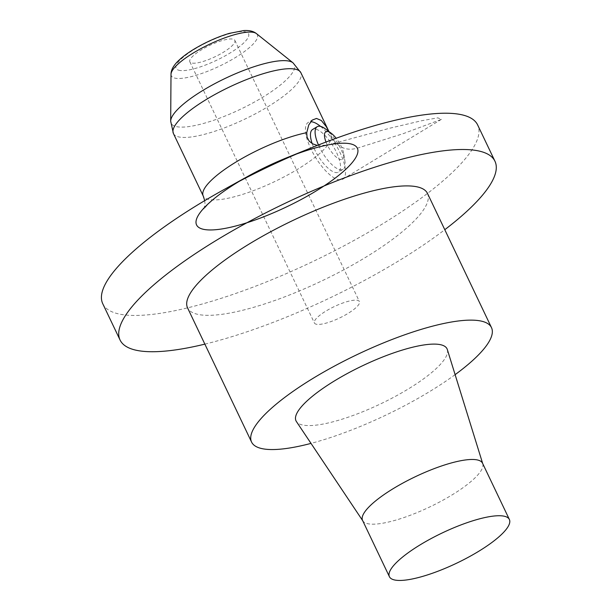 <?xml version="1.0" encoding="UTF-8"?>
<svg xmlns="http://www.w3.org/2000/svg" width="611" height="611" viewBox="0 0 611 611"><rect width="100%" height="100%" fill="white"/><g stroke="black" fill="none" stroke-linecap="round" stroke-linejoin="round"><path stroke-width="0.46" stroke-dasharray="3.06 2.29" d="M102.763 303.743A207.671 52.347 154.5 0 0 124.537 314.894A207.671 52.347 154.5 0 0 347.774 243.827A207.671 52.347 154.5 0 0 477.642 124.934M317.308 145.418L327.404 145.151L389.703 128.234L421.743 120.711L437.812 117.839L441.394 119.359L403.321 133.618L357.328 148.152C345.902 151.375 337.066 147.167 330.818 135.512L328.909 131.518M362.575 520.435A66.454 16.749 154.5 0 0 362.881 520.969A66.454 16.749 154.5 0 0 451.529 495.238A66.454 16.749 154.5 0 0 482.766 463.787A66.454 16.749 154.5 0 0 482.537 463.214M447.328 349.545A83.669 21.087 -25.5 0 1 408.003 389.138A83.669 21.087 -25.5 0 1 296.396 421.537M455.119 374.65A132.908 33.506 -25.5 0 1 429.472 391.666A132.908 33.506 -25.5 0 1 311.007 443.387M427.471 193.397A132.908 33.506 -25.5 0 1 365.447 257.445A132.908 33.506 -25.5 0 1 187.546 307.837M204.861 344.138A207.671 52.347 154.5 0 0 444.785 229.698M192.457 63.154A24.921 6.278 154.5 0 0 219.25 54.631A24.921 6.278 154.5 0 0 234.83 40.364A24.921 6.278 154.5 0 0 209.634 45.42A24.921 6.278 154.5 0 0 189.845 61.818A24.921 6.278 154.5 0 0 192.457 63.154M320.554 126.385A33.231 11.937 -121.3 0 1 329.833 136.108A33.231 11.937 -121.3 0 1 342.725 179.229A33.231 11.937 -121.3 0 1 339.326 179.84A33.231 11.937 -121.3 0 1 313.023 153.086A33.231 11.937 -121.3 0 1 308.242 122.414A33.231 11.937 -121.3 0 1 310.671 121.749M312.168 143.554A24.921 8.959 58.7 0 0 335.867 172.585A24.921 8.959 58.7 0 0 338.418 172.126A24.921 8.959 58.7 0 0 333.14 146.174A24.921 8.959 58.7 0 0 312.557 129.517M326.014 142.035A16.092 5.782 58.7 0 0 337.814 158.287A16.092 5.782 58.7 0 0 343.71 153.789A16.092 5.782 58.7 0 0 336.165 138.254M325.594 129.036A24.921 8.959 -121.3 0 1 344.864 160.777A24.921 8.959 -121.3 0 1 343.054 169.308A24.921 8.959 -121.3 0 1 340.503 169.774A24.921 8.959 -121.3 0 1 318.453 144.967M317.04 324.357A24.921 6.278 -25.5 0 1 314.428 323.013A24.921 6.278 -25.5 0 1 334.217 306.615A24.921 6.278 -25.5 0 1 359.413 301.559A24.921 6.278 -25.5 0 1 343.833 315.826A24.921 6.278 -25.5 0 1 317.04 324.357M204.723 200.637L205.013 203.952L203.982 209.183L205.594 207.007C212.384 198.858 226.757 188.478 248.715 175.876A89.076 22.454 154.5 0 0 205.907 229.713A89.076 22.454 154.5 0 0 301.811 199.148A89.076 22.454 154.5 0 0 357.328 148.152M328.771 144.792A89.076 22.454 154.5 0 0 286.422 157.89C301.91 151.688 315.238 147.511 326.404 145.365M173.402 133.473A70.609 17.795 154.5 0 0 244.11 119.466A70.609 17.795 154.5 0 0 301.017 73.03A70.609 17.795 154.5 0 0 300.864 72.678M330.818 135.512A70.609 17.795 -25.5 0 1 273.911 181.948A70.609 17.795 -25.5 0 1 203.211 195.955M180.321 70.525A40.135 10.12 -25.5 0 1 213.193 39.585A40.135 10.12 -25.5 0 1 243.499 43.16A40.135 10.12 -25.5 0 1 180.321 70.525M171.004 74.328A47.666 12.014 154.5 0 0 176.312 78.361A47.666 12.014 154.5 0 0 230.042 60.688A47.666 12.014 154.5 0 0 256.414 33.59M293.013 62.818A68.272 17.207 -25.5 0 1 255.238 101.617A68.272 17.207 -25.5 0 1 178.282 126.935A68.272 17.207 -25.5 0 1 170.683 121.169M328.939 131.548L329.856 133.465M313.26 119.374L308.242 122.414M441.379 119.344L342.725 179.229M343.054 169.308L338.418 172.126M343.71 153.789L344.864 160.777M189.845 61.818L314.428 323.013M234.83 40.364L359.413 301.559"/><path stroke-width="0.92" d="M444.785 229.698A207.671 52.347 154.5 0 0 494.948 161.212L477.642 124.934A207.671 52.347 154.5 0 0 312.244 147.45A207.671 52.347 154.5 0 0 224.352 189.372A207.671 52.347 154.5 0 0 102.763 303.743L120.069 340.022A207.671 52.347 154.5 0 0 141.844 351.172A207.671 52.347 154.5 0 0 204.861 344.138M328.909 131.518L326.213 126.584L321.333 120.497L316.467 118.435L312.213 120.13L308.761 124.942L306.73 132.679L307.05 137.162L309.25 141.21L312.687 143.845L317.308 145.418M478.367 551.504A66.454 16.749 -25.5 0 1 389.413 576.7A66.454 16.749 -25.5 0 1 442.181 532.975A66.454 16.749 -25.5 0 1 509.375 519.48A66.454 16.749 -25.5 0 1 478.367 551.504M509.375 519.48L482.537 463.214A66.454 16.749 154.5 0 0 415.35 476.71A66.454 16.749 154.5 0 0 362.575 520.435L389.413 576.7M362.713 520.709L296.396 421.537A83.669 21.087 -25.5 0 1 362.453 365.806A83.669 21.087 -25.5 0 1 447.328 349.545L482.675 463.497M311.007 443.387A132.908 33.506 -25.5 0 1 251.572 442.058A132.908 33.506 -25.5 0 1 357.107 354.601A132.908 33.506 -25.5 0 1 491.488 327.626A132.908 33.506 -25.5 0 1 455.119 374.65M251.572 442.058L187.546 307.837A132.908 33.506 -25.5 0 1 293.081 220.38A132.908 33.506 -25.5 0 1 427.471 193.397L491.488 327.626M494.948 161.212A207.671 52.347 154.5 0 0 284.97 203.371A207.671 52.347 154.5 0 0 120.069 340.022M310.671 121.749A33.231 11.937 -121.3 0 1 320.554 126.385M318.453 144.967A24.921 8.959 -121.3 0 1 317.193 126.706L312.557 129.517A24.921 8.959 58.7 0 0 312.168 143.554M336.165 138.254A16.092 5.782 58.7 0 0 331.261 133.29A16.092 5.782 58.7 0 0 327.481 131.48A16.092 5.782 58.7 0 0 326.014 142.035M317.193 126.706A24.921 8.959 -121.3 0 1 319.744 126.24A24.921 8.959 -121.3 0 1 325.594 129.036L331.261 133.29M312.244 147.45L286.422 157.89A89.076 22.454 154.5 0 0 202.585 229.102A89.076 22.454 154.5 0 0 341.893 172.76A89.076 22.454 154.5 0 0 286.422 157.89A89.076 22.454 154.5 0 0 248.715 175.876A89.076 22.454 154.5 0 0 225.367 228.338A89.076 22.454 154.5 0 0 356.816 155.538A89.076 22.454 154.5 0 0 248.715 175.876L224.352 189.372M293.013 62.818L256.414 33.59A47.666 12.014 154.5 0 0 209.161 44.435A47.666 12.014 154.5 0 0 171.004 74.328L170.683 121.169A68.272 17.207 -25.5 0 1 217.447 82.264A68.272 17.207 -25.5 0 1 287.208 60.817A68.272 17.207 -25.5 0 1 293.013 62.818L300.864 72.678A70.609 17.795 154.5 0 0 293.463 68.89A70.609 17.795 154.5 0 0 217.562 93.048A70.609 17.795 154.5 0 0 173.402 133.473L203.211 195.955A70.609 17.795 -25.5 0 1 235.556 162.297A70.609 17.795 -25.5 0 1 306.73 132.679M300.864 72.678L328.939 131.548M203.211 195.955L204.723 200.637M173.402 133.473L170.683 121.169M256.414 33.59C253.504 31.245 249.326 30.229 243.896 30.55L229.278 33.384C218.494 36.622 207.702 41.319 196.91 47.459C188.104 52.508 181.337 57.549 176.61 62.582C172.86 66.683 170.988 70.601 171.004 74.328"/></g></svg>
